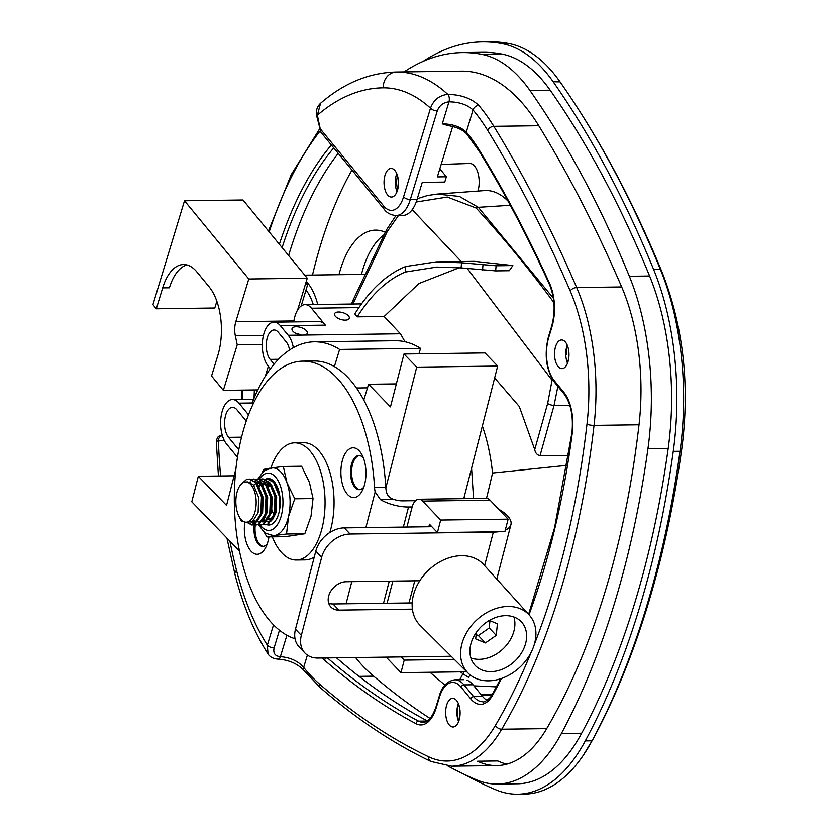 <?xml version="1.0" encoding="UTF-8"?>
<svg xmlns="http://www.w3.org/2000/svg" width="836" height="836" viewBox="0 0 836 836"><rect width="100%" height="100%" fill="white"/><g stroke="black" fill="none" stroke-linecap="round" stroke-linejoin="round"><path stroke-width="1.25" d="M313.26 304.534A44.287 22.342 -90.8 0 0 306.007 290.071M186.877 264.928A49.502 24.975 -90.8 0 0 169.426 287.793L162.686 287.877L156.332 308.777L214.81 308.003L216.858 301.242M297.606 309.999L307.261 278.221L242.983 199.992L184.505 200.765L152.946 304.659L156.332 308.777M162.686 287.877A49.502 24.975 89.2 0 1 183.492 264.521A49.502 24.975 89.2 0 1 196.92 271.982L209.219 286.947A49.502 24.975 89.2 0 1 217.924 355.112L211.571 376.012L223.358 390.36L237.225 344.725L235.334 335.779A15.633 7.89 89.2 0 1 235.815 321.703L248.783 278.994L184.505 200.765M257.812 389.91L223.358 390.36M307.261 278.221L248.783 278.994M262.316 344.39L237.225 344.725M305.997 282.39L307.7 284.47L305.349 284.501M307.7 284.47L301.169 305.997M418.815 499.238L486.291 498.35A15.633 7.89 89.2 0 1 490.084 500.2L422.608 501.088A15.633 7.89 -90.8 0 0 418.815 499.238A15.633 7.89 -90.8 0 0 412.252 506.616A15.633 7.89 -90.8 0 0 412.002 507.494L406.913 527.046M440.676 520.044L508.142 519.156L504.881 531.675L437.416 532.574L440.676 520.044L422.608 501.088M428.826 526.753L429.485 524.245L437.416 532.574M409.003 602.965L414.76 580.811M454.376 659.447L404.227 660.116L401.196 656.939M466.76 671.768L400.966 672.646L404.227 660.116M386.201 657.138L400.966 672.646M392.847 581.104L387.089 603.247M508.142 519.156L490.084 500.2M505.55 615.662A31.747 24.077 136.4 0 0 474.9 634.587A31.747 24.077 136.4 0 0 475.287 665.54A31.747 24.077 136.4 0 0 490.983 671.632A31.747 24.077 136.4 0 0 521.633 652.707A31.747 24.077 136.4 0 0 521.246 621.744A31.747 24.077 136.4 0 0 505.55 615.662M470.898 657.984A31.747 24.077 136.4 0 0 479.268 659.332A31.747 24.077 136.4 0 0 506.658 645.005A31.747 24.077 136.4 0 0 513.91 617.01M507.933 606.466A42.166 31.977 136.4 0 0 467.01 631.964A42.166 31.977 136.4 0 0 468.191 673.189A42.166 31.977 136.4 0 0 488.59 680.817A42.166 31.977 136.4 0 0 529.083 656.03A42.166 31.977 136.4 0 0 529.23 615.035A42.166 31.977 136.4 0 0 507.933 606.466M529.23 615.035L483.72 564.634A43.984 33.356 136.4 0 0 461.503 555.7A43.984 33.356 136.4 0 0 418.826 582.295A43.984 33.356 136.4 0 0 420.048 625.297L468.191 673.189M476.353 632.361L475.694 638.923L485.392 642.936L496.25 635.37L497.41 623.781L489.332 620.437M476.123 634.639L478.37 635.559L489.217 627.993L489.948 620.688M489.217 627.993L496.25 635.37M478.37 635.559L485.392 642.936M302.925 361.142L314.169 360.995A139.11 70.193 89.2 0 1 334.39 366.586A139.11 70.193 89.2 0 1 363.785 400.047A139.11 70.193 89.2 0 1 385.772 487.189A15.633 7.89 -90.8 0 0 385.835 487.942A15.633 7.89 -90.8 0 0 386.399 491.777C387.34 495.654 389.848 498.214 393.923 499.468L380.453 499.646L375.155 491.923A15.633 7.89 89.2 0 1 374.528 487.336A139.11 70.193 -90.8 0 0 302.925 361.142A139.11 70.193 -90.8 0 0 244.425 426.799A139.11 70.193 -90.8 0 0 242.158 434.866A139.11 70.193 89.2 0 1 242.022 435.399A139.11 70.193 -90.8 0 0 295.035 638.756M342.645 459.549A24.881 12.55 89.2 0 1 361.936 454.721A24.881 12.55 89.2 0 1 364.224 485.82A24.881 12.55 89.2 0 1 362.416 490.418A24.881 12.55 89.2 0 1 345.78 492.111A24.881 12.55 89.2 0 1 342.645 459.549M363.441 458.055A17.065 8.611 -90.8 0 0 358.863 455.547A17.065 8.611 -90.8 0 0 351.695 463.604A17.065 8.611 -90.8 0 0 351.663 480.951A17.065 8.611 -90.8 0 0 359.323 489.677A17.065 8.611 -90.8 0 0 363.827 487.054M268.941 536.89A24.881 12.55 89.2 0 1 267.687 542.543A24.881 12.55 89.2 0 1 265.879 547.141A24.881 12.55 89.2 0 1 250.581 550.652A24.881 12.55 89.2 0 1 244.833 522.03M272.296 536.848A58.593 29.563 -90.8 0 0 296.268 560.015A58.593 29.563 -90.8 0 0 320.909 532.365A58.593 29.563 -90.8 0 0 321.003 472.789A58.593 29.563 -90.8 0 0 294.711 442.84A58.593 29.563 -90.8 0 0 270.885 467.993M296.268 560.015L305.265 559.901A58.593 29.563 -90.8 0 0 314.284 556.964M329.833 532.48A58.593 29.563 -90.8 0 0 329.906 532.239A58.593 29.563 -90.8 0 0 330.001 472.674A58.593 29.563 -90.8 0 0 303.708 442.725L294.711 442.84M359.407 455.578A17.065 8.611 -90.8 0 0 352.782 463.593A17.065 8.611 -90.8 0 0 359.867 489.635M237.278 491.453A20.137 10.157 -90.8 0 0 240.82 519.187A20.137 10.157 -90.8 0 0 246.286 522.218A20.137 10.157 -90.8 0 0 254.75 512.719A20.137 10.157 -90.8 0 0 254.781 492.247A20.137 10.157 -90.8 0 0 245.753 481.954A20.137 10.157 -90.8 0 0 237.278 491.453M245.753 481.954L247.592 481.923L253.465 484.953L258.679 497.472L258.125 512.667L252.451 521.643L246.286 522.218M258.878 487.837L262.055 497.43L261.501 512.625L255.826 521.601L252.064 521.821M257.749 484.661L263.173 497.41L262.619 512.614L256.955 521.58L253.747 522.124M254.311 522.082L252.618 521.559M264.134 517.411L260.32 521.539L256.558 521.758M255.994 521.507L254.29 520.274M255.482 481.818L262.452 484.838L267.677 497.357L267.123 512.552L263.444 519.982M262.201 521.079L258.251 522.061M259.442 481.797L265.827 484.796L271.042 497.305L270.488 512.51L264.824 521.476L262.744 521.998L265.952 521.465L271.616 512.489L272.17 497.295L266.736 484.546M273.132 517.296L269.317 521.413L265.555 521.643M264.991 521.392L263.288 520.149M272.379 487.66L270.331 484.734L264.479 481.703L271.449 484.713L276.664 497.232L276.11 512.437L272.442 519.867M271.198 520.953L268.366 521.925M267.802 521.894L266.109 521.371M265.545 521.047L263.842 519.543M273.811 515.446L272.149 510.044M249.285 482.153L250.967 481.881M263.382 487.775L266.548 497.368L265.994 512.562M253.82 485.382L255.492 483.616M256.098 483.145L257.718 482.226M256.621 483.605L258.282 482.466M258.846 482.215L260.519 481.787M258.899 486.071L260.56 484.054M262.817 485.267L264.489 483.501M265.451 482.769L266.715 482.111M240.82 519.187L241.499 521.559L242.618 520.922M249.243 479.091L256.15 482.539L262.023 496.803L261.313 514.13L254.771 524.36L252.378 524.956L247.142 522.207M253.736 479.028L260.654 482.476L266.517 496.751L265.817 514.077L259.275 524.297L256.6 524.893M258.24 478.976L265.148 482.414L271.021 496.688L270.31 514.015L263.768 524.245L261.093 524.83M262.734 478.913L269.652 482.351L275.514 496.626L274.804 513.952L268.262 524.182L265.597 524.778M267.238 478.85L274.145 482.299L279.151 492.477M241.499 521.559L238.093 514.37M241.625 483.762L246.254 479.686L248.961 479.091L255.597 482.539L261.459 496.814L260.748 514.14L254.207 524.371L251.814 524.966L246.578 522.218M251.5 479.352L253.454 479.028L260.09 482.487L265.963 496.751L265.252 514.077L258.711 524.308L256.318 524.904L251.04 522.103M255.711 479.383L257.958 478.965L264.584 482.424L270.456 496.699L269.746 514.025L263.204 524.245L260.811 524.851L258.564 524.381M260.487 479.227L262.452 478.913L269.087 482.362L274.96 496.636L274.25 513.962L267.708 524.193L265.315 524.789L263.058 524.318M264.709 479.268L266.956 478.85L273.581 482.299L279.454 496.574L279.558 509.97M271 524.569L269.809 524.726M255.293 524.82A17.065 8.611 -90.8 0 0 263.33 546.347M498.601 531.759A33.973 14.013 -165.4 0 1 493.334 532.124L350.117 534.026A26.052 19.761 136.4 0 0 321.651 557.288L315.799 551.143L295.484 629.226L301.336 635.381A26.052 19.761 136.4 0 0 304.962 653.052A26.052 19.761 136.4 0 0 317.847 658.047L451.189 656.27M321.651 557.288L301.336 635.381M412.19 602.923L333.021 603.968A16.103 12.216 -43.6 0 1 328.705 603.258M419.776 580.748L346.261 581.72A16.103 12.216 136.4 0 0 330.711 591.324A16.103 12.216 136.4 0 0 330.91 607.03A16.103 12.216 136.4 0 0 338.873 610.113L412.388 609.141M254.238 524.59A17.065 8.611 -90.8 0 0 262.786 546.389A17.065 8.611 -90.8 0 0 267.29 543.766M304.962 653.052L299.11 646.897A26.052 19.761 -43.6 0 1 295.484 629.226M498.726 509.26A33.973 14.013 -165.4 0 1 510.932 524.642A33.973 14.013 -165.4 0 1 505.299 530.066M315.799 551.143A26.052 19.761 -43.6 0 1 344.265 527.882L350.117 534.026M431.836 526.711L344.265 527.882M380.453 499.646A26.052 10.743 14.6 0 0 408.553 507.003L412.148 506.961M393.923 499.468A13.021 5.371 14.6 0 0 402.701 500.858L415.576 500.691M363.785 400.047L368.582 384.267L390.475 406.871L403.997 354.004L416.725 367.129L385.835 487.942M253.224 403.809L252.242 402.806A159.509 80.486 89.2 0 1 314.399 341.809A159.509 80.486 89.2 0 1 339.604 349.427L334.39 366.586M239.409 550.955L191.799 501.809L198.331 476.269L226.556 505.404L235.909 468.839M403.997 354.004L484.964 352.928L497.681 366.063L463.781 498.643M497.681 366.063L416.725 367.129M396.348 383.902L368.582 384.267M367.495 387.852L356.47 387.998M314.399 341.809L395.365 340.733A159.509 80.486 89.2 0 1 420.571 348.361L418.909 353.806M420.571 348.361L339.604 349.427M234.132 475.788L198.331 476.269M458.546 703.996A17.504 8.83 -90.8 0 0 458.776 721.186M459.769 679.72L462.893 673.753L468.484 677.359L470.104 674.903M429.955 672.259L444.919 685.123M460.427 671.851L462.893 673.753L464.158 671.799M248.522 414.802L238.96 403.161A24.045 12.132 -90.8 0 0 232.439 399.535A24.045 12.132 -90.8 0 0 222.324 410.884A24.045 12.132 -90.8 0 0 226.556 443.989L237.466 457.282M246.244 421.125L236.943 409.797A16.229 8.182 -90.8 0 0 232.544 407.351A16.229 8.182 -90.8 0 0 225.72 415.011A16.229 8.182 -90.8 0 0 228.573 437.353L238.772 449.778M268.356 366.272L265.315 376.273M293.352 347.682A23.721 11.976 -90.8 0 0 288.232 335.267L280.405 325.737A23.721 11.976 -90.8 0 0 273.968 322.163A23.721 11.976 -90.8 0 0 263.988 333.355A23.721 11.976 -90.8 0 0 268.157 366.032L270.425 368.78M358.916 307.596L311.483 308.223L325.382 325.141A23.721 11.976 -90.8 0 0 318.944 321.567L273.968 322.163M311.483 308.223A23.721 11.976 -90.8 0 0 305.046 304.649A23.721 11.976 -90.8 0 0 295.066 315.841A23.721 11.976 -90.8 0 0 293.781 321.902M289.601 349.97A15.915 8.026 -90.8 0 0 286.215 341.903L278.388 332.373A15.915 8.026 -90.8 0 0 274.072 329.98A15.915 8.026 -90.8 0 0 267.374 337.483A15.915 8.026 -90.8 0 0 270.174 359.396L274.083 364.151M301.169 335.037A7.973 3.678 16.9 0 0 296.122 333.501M301.566 335.09L304.503 335.048A7.973 3.678 16.9 0 0 307.282 333.271A7.973 3.678 16.9 0 0 304.147 328.914A7.973 3.678 16.9 0 0 296.195 326.74A7.973 3.678 16.9 0 0 292.025 328.632A7.973 3.678 16.9 0 0 301.566 335.09L288.232 335.267M357.212 316.834A232.053 117.082 89.2 0 1 405.272 272.045L405.763 266.506A237.257 119.715 89.2 0 0 354.809 313.908L357.212 316.834L384.142 316.478L400.434 333.773L405.011 341.757M345.247 320.136A7.702 3.553 16.9 0 0 349.281 318.307A7.702 3.553 16.9 0 0 346.25 314.096A7.702 3.553 16.9 0 0 338.559 311.995A7.702 3.553 16.9 0 0 334.536 313.824A7.702 3.553 16.9 0 0 337.566 318.035A7.702 3.553 16.9 0 0 345.247 320.136M405.763 266.506L436.267 261.856L461.556 262.765L496.103 265.775L512.876 265.555L509.26 270.707L495.643 270.885L461.096 267.896L436.747 267.06L405.272 272.045M512.876 265.555L474.514 261.344L436.267 261.856M459.152 267.771L418.92 283.519L384.142 316.478M494.64 377.945L519.292 406.505L534.737 449.601L547.632 403.537L552.063 380.234L467.199 268.366M554.372 303.249C529.397 269.317 503.324 237.581 476.154 208.049L447.323 197.045L416.203 202.019M461.232 261.522L412.19 209.69M398.469 215.5L387.204 231.624L352.896 304.011M306.279 281.439A52.104 26.292 89.2 0 1 317.732 304.482M486.479 498.35A720.538 363.566 -90.8 0 0 492.54 473.019A124.731 62.94 -90.8 0 0 482.362 426.005M534.737 449.601C535.291 452.882 537.046 454.941 540.004 455.756L554.007 405.585L569.933 405.7M557.873 386.399L554.007 405.585A5.215 1.264 15.3 0 1 547.632 403.537M552.063 380.234L553.056 380.359M566.432 359.846L566.923 359.679A17.504 8.83 -90.8 0 0 567.665 362.793M567.435 345.602A17.504 8.83 -90.8 0 0 566.421 354.548L565.794 354.767M417.289 198.738L427.426 195.54L437.197 194.088L459.403 196.439L478.328 207.318L553.39 298.243M397.581 176.02A11.662 5.883 -90.8 0 0 397.445 176.438A11.662 5.883 -90.8 0 0 397.758 189.291M383.849 234.906A83.36 42.061 -90.8 0 0 362.918 269.182A83.36 42.061 -90.8 0 0 361.455 274.396M385.239 232.262A83.36 42.061 -90.8 0 0 375.479 230.13A83.36 42.061 -90.8 0 0 340.43 269.474A83.36 42.061 -90.8 0 0 338.967 274.699M567.121 465.328L492.54 473.019M568.699 455.484L540.004 455.756M508.006 201.079A93.266 47.056 -90.8 0 0 484.399 190.598L437.197 194.088M477.962 191.068A18.235 9.196 -90.8 0 0 477.858 172.571A18.235 9.196 -90.8 0 0 469.644 163.459L441.157 164.42M496.417 686.868L473.887 685.865M355.572 657.545A218.833 110.415 -90.8 0 0 370.975 673.837A1259.089 635.297 -90.8 0 0 430.091 718.469M351.966 170.063A335.758 169.415 -90.8 0 0 320.522 245.251A335.758 169.415 -90.8 0 0 312.497 275.044M506.762 764.156A156.311 78.866 89.2 0 1 497.817 760.948L477.575 761.22A156.311 78.866 -90.8 0 0 496.657 765.588A156.311 78.866 -90.8 0 0 546.702 728.626A581.793 293.551 -90.8 0 0 639.017 424.792A156.311 78.866 -90.8 0 0 621.67 286.947A1274.722 643.187 -90.8 0 0 538.792 125.734A234.456 118.304 -90.8 0 0 461.723 71.144A351.392 177.305 -90.8 0 0 461.503 71.144L396.274 72.011A351.392 177.305 89.2 0 1 396.504 72.011A234.456 118.304 89.2 0 1 447.782 94.363C460.981 94.646 471.337 98.334 478.829 105.441A234.456 118.304 89.2 0 1 493.815 126.33L538.792 125.734M448.033 766.079A994.6 501.84 -90.8 0 0 476.374 779.789A190.775 96.255 -90.8 0 0 497.284 784.053A190.775 96.255 -90.8 0 0 561.405 733.517A629.675 317.711 -90.8 0 0 614.544 603.101A629.675 317.711 -90.8 0 0 647.952 448.681A190.775 96.255 -90.8 0 0 629.351 276.267A994.6 501.84 -90.8 0 0 529.919 90.445A192.98 97.373 -90.8 0 0 481.473 54.267A371.278 187.337 -90.8 0 0 462.318 52.574A371.278 187.337 -90.8 0 0 404.081 71.906M497.284 784.053L517.526 783.781A190.775 96.255 -90.8 0 0 581.647 733.256A629.675 317.711 -90.8 0 0 634.785 602.84A629.675 317.711 -90.8 0 0 668.194 448.409A190.775 96.255 -90.8 0 0 649.593 275.995A994.6 501.84 -90.8 0 0 550.161 90.173A192.98 97.373 -90.8 0 0 501.715 53.995A371.278 187.337 -90.8 0 0 482.55 52.313L462.318 52.574M464.147 774.293A1005.018 507.097 -90.8 0 0 495.602 789.707A201.194 101.511 -90.8 0 0 517.672 794.2A201.194 101.511 -90.8 0 0 585.294 740.905A640.094 322.968 -90.8 0 0 639.31 608.336A640.094 322.968 -90.8 0 0 673.262 451.356A201.194 101.511 -90.8 0 0 653.647 269.526A1005.018 507.097 -90.8 0 0 553.171 81.761A203.409 102.629 -90.8 0 0 502.112 43.629A381.697 192.594 -90.8 0 0 482.414 41.894A381.697 192.594 -90.8 0 0 423.204 61.321M585.294 740.905L592.034 740.821A640.094 322.968 89.2 0 0 646.05 608.253A640.094 322.968 -90.8 0 0 680.013 451.262A201.194 101.511 -90.8 0 0 660.398 269.432A1005.018 507.097 -90.8 0 0 559.921 81.667A203.409 102.629 -90.8 0 0 558.845 80.162A203.409 102.629 -90.8 0 0 508.863 43.535A381.697 192.594 -90.8 0 0 489.164 41.8L482.414 41.894M583.235 755.389L592.034 740.821A201.194 101.511 89.2 0 1 583.235 755.389A201.194 101.511 89.2 0 1 524.412 794.106L517.672 794.2M567.508 363.211A14.327 7.231 89.2 0 1 566.798 346.574A14.327 7.231 89.2 0 1 567.268 345.205M567.978 361.852A14.327 7.231 89.2 0 1 561.959 368.613A14.327 7.231 89.2 0 1 555.522 361.288A14.327 7.231 89.2 0 1 555.553 346.721A14.327 7.231 89.2 0 1 561.573 339.959A14.327 7.231 89.2 0 1 567.999 347.285A14.327 7.231 89.2 0 1 567.978 361.852M458.619 721.604A14.327 7.231 89.2 0 1 457.909 704.967A14.327 7.231 89.2 0 1 458.379 703.598M459.089 720.245A14.327 7.231 89.2 0 1 453.07 727.006A14.327 7.231 89.2 0 1 446.643 719.681A14.327 7.231 89.2 0 1 446.664 705.114A14.327 7.231 89.2 0 1 452.684 698.353A14.327 7.231 89.2 0 1 459.121 705.678A14.327 7.231 89.2 0 1 459.089 720.245M396.766 173.658A14.327 7.231 -90.8 0 0 396.295 175.027A14.327 7.231 -90.8 0 0 397.006 191.674M385.051 175.173A14.327 7.231 -90.8 0 0 385.02 189.741A14.327 7.231 -90.8 0 0 391.457 197.066A14.327 7.231 -90.8 0 0 397.476 190.305A14.327 7.231 -90.8 0 0 397.497 175.738A14.327 7.231 -90.8 0 0 391.07 168.412A14.327 7.231 -90.8 0 0 385.051 175.173M288.608 255.523A320.136 161.526 89.2 0 1 338.225 153.343M427.332 720.914A1240.854 626.091 89.2 0 1 336.448 657.796M491.787 695.259L481.714 695.395L472.988 684.778A33.868 17.086 -90.8 0 0 466.666 680.107M487.054 700.349A33.868 17.086 89.2 0 1 482.644 696.524L473.646 696.649A33.868 17.086 -90.8 0 0 482.842 701.749C484.128 703.16 491.85 696.994 492.655 693.786A2.602 1.682 29 0 0 492.686 695.082A36.47 18.402 89.2 0 1 470.731 698.886L461.075 687.14A31.266 15.769 -90.8 0 0 439.443 697.182L436.246 707.726A36.47 18.402 89.2 0 1 415.994 723.694A1243.456 627.408 89.2 0 1 324.546 660.189A203.2 102.525 89.2 0 1 322.09 657.984M534.267 644.577A576.589 290.928 -90.8 0 0 586.976 424.197A151.097 76.243 -90.8 0 0 570.204 290.949A1269.508 640.554 -90.8 0 0 487.67 130.385A229.252 115.671 -90.8 0 0 473.019 109.955C467.146 104.625 459.131 101.919 448.974 101.825C443.32 102.452 439.422 105.461 437.27 110.864L410.319 199.553A33.868 17.086 89.2 0 1 396.086 215.531L402.827 215.448A33.868 17.086 -90.8 0 0 417.07 199.459L422.253 182.384L444.752 182.081L446.361 176.772L437.364 176.898L452.673 126.518M551.917 327.001A2.602 1.202 16.9 0 1 551.676 326.207C555.522 311.577 554.822 297.752 549.565 284.721C527.871 236.881 504.516 192.541 479.467 151.703L466.561 133.739C462.621 129.674 456.404 126.947 447.929 125.567L442.286 123.843C452.433 123.968 460.437 126.717 466.3 132.078A203.2 102.525 89.2 0 1 479.436 150.365A1243.456 627.408 89.2 0 1 549.68 283.676A36.47 18.402 89.2 0 1 551.917 327.001L548.709 337.545A31.266 15.769 -90.8 0 0 554.205 380.599L563.861 392.356A36.47 18.402 89.2 0 1 572.273 433.132A550.537 277.782 89.2 0 1 528.989 614.763M319.467 684.015A5.215 4.107 131 0 0 320.543 687.892L304.085 670.566C297.637 663.732 289.005 659.917 278.21 659.123L278.21 659.123C273.529 658.872 270.143 657.148 268.032 653.982L267.353 645.183A5.215 2.403 16.9 0 0 274.114 647.879C272.985 653.261 275.075 656.197 280.394 656.668C290.343 657.472 298.097 661.046 303.656 667.379A229.252 115.671 -90.8 0 0 319.467 684.015A1269.508 640.554 -90.8 0 0 428.659 756.81A151.097 76.243 -90.8 0 0 495.487 725.303A576.589 290.928 -90.8 0 0 531.205 652.237M320.596 103.246L317.366 115.211L320.993 132.37L316.792 116.35C315.632 111.136 316.896 106.768 320.596 103.246C343.857 83.109 369.084 72.701 396.274 72.011M437.27 110.864A5.215 2.403 -163.1 0 1 430.509 108.168C433.581 99.892 439.339 95.294 447.782 94.363A5.215 2.633 -90.8 0 1 448.974 101.825L442.286 123.843M224.278 440.457L216.294 441.178L218.436 475.997M446.361 176.772L439.82 168.82M457.522 712.554L456.895 712.565M320.606 131.503L320.71 129.35L383.745 206.064A28.654 14.463 -90.8 0 0 403.569 196.857L430.509 108.168A218.833 110.415 -90.8 0 0 383.201 87.822A335.758 169.415 -90.8 0 0 317.366 115.211A5.215 1.818 166.7 0 0 316.792 116.35M269.161 524.998A23.23 11.714 89.2 0 1 267.206 524.59M266.778 524.684A23.23 11.714 -90.8 0 0 268.816 525.008A23.23 11.714 -90.8 0 0 280.175 500.064A23.23 11.714 -90.8 0 0 268.199 478.558A23.23 11.714 -90.8 0 0 266.318 478.892M264.04 531.905L266.893 536.921L274.605 535.5A33.868 17.086 89.2 0 0 288.545 516.439L294.763 498.799L286.936 482.665L283.331 466.478L271.397 467.951A33.868 17.086 89.2 0 1 272.557 467.867A33.868 17.086 89.2 0 1 286.936 482.665A33.868 17.086 89.2 0 1 290.019 499.207A33.868 17.086 89.2 0 1 288.545 516.439L286.539 534.016L274.605 535.5A33.868 17.086 89.2 0 1 273.456 535.594L266.057 533.41L263.768 531.665L258.481 524.621M266.893 536.921L285.16 536.681L304.816 533.776L311.034 516.136L313.03 498.549L309.425 482.362L301.608 466.237L283.331 466.478M275.41 506.72A18.141 11.453 -90 0 0 275.775 508.361M270.164 484.556A18.141 11.453 -90 0 0 269.589 484.89M270.603 485.058A18.141 11.453 -90 0 0 268.523 486.907M260.686 484.18A23.23 11.714 -90.8 0 0 259.4 486.813M271.334 519.281A17.796 8.977 89.2 0 1 269.317 518.111L269.547 518.299M262.149 472.873L263.685 469.383L269.861 468.191M294.763 498.799L313.03 498.549M286.539 534.016L304.816 533.776M267.102 478.85A23.23 11.714 89.2 0 1 268.544 478.568M272.118 518.916A17.796 8.977 89.2 0 1 269.767 519.574A17.796 8.977 89.2 0 1 268.419 519.386M267.562 519.051A17.796 8.977 89.2 0 1 265.305 517.317M268.095 486.238A17.796 8.977 89.2 0 1 270.153 484.546M266.862 484.681A17.796 8.977 89.2 0 1 269.296 483.981A17.796 8.977 89.2 0 1 269.61 483.981M235.815 321.703L293.917 320.93M263.434 335.403L235.334 335.779M385.772 487.189L374.528 487.336M333.021 603.968L338.873 610.113M493.334 532.124L484.619 565.617M408.553 507.003L403.328 527.088M389.262 581.156L383.505 603.299M375.155 491.923L365.875 527.589M351.81 581.647L346.052 603.801M252.42 402.983L238.96 403.161M241.562 437.186L228.573 437.353M325.382 325.141L280.405 325.737M278.482 359.281L270.174 359.396M400.434 333.773L304.503 335.048M461.556 262.765L461.096 267.896M482.529 270.018L482.978 264.907M496.103 265.775L495.643 270.885M351.486 304.032L353.231 299.81A5.215 2.518 22.7 0 0 353.795 301.848M476.154 208.049A5.215 3.584 -42.6 0 1 478.328 207.318L510.284 205.29M353.231 299.81L386.734 229.472A5.215 2.435 28.1 0 0 387.204 231.624M647.952 448.681L668.194 448.409M673.262 451.356L680.013 451.262L681.852 448.148C689.972 385.542 683.44 327.085 662.279 272.755C632.664 200.525 598.597 136.895 560.057 81.865L560.204 82.074M653.647 269.526L660.398 269.432L662.279 272.755M553.171 81.761L560.057 81.865L558.845 80.162M502.112 43.629L508.863 43.535M481.473 54.267L501.715 53.995M561.405 733.517L581.647 733.256M629.351 276.267L649.593 275.995M529.919 90.445L550.161 90.173M242.471 390.109A346.188 174.672 -90.8 0 0 242.179 399.409M254.071 398.25A322.738 162.842 89.2 0 1 254.363 389.952M333.742 147.888A320.136 161.526 -90.8 0 0 282.108 247.613M279.37 244.279A322.738 162.842 89.2 0 1 331.37 145.004M478.829 105.441A5.215 3.835 -40.2 0 0 473.019 109.955L466.3 132.078A2.602 1.923 -40.4 0 0 466.561 133.739M501.485 678.456A550.537 277.782 89.2 0 1 492.686 695.082M307.387 655.11L303.656 667.379A5.215 3.772 -38.6 0 0 304.085 670.566M320.219 130.855A346.188 174.672 -90.8 0 0 269.192 231.896M487.67 130.385A5.215 3.428 -31.5 0 1 493.815 126.33A1274.722 643.187 89.2 0 1 576.683 287.553L621.67 286.947M570.204 290.949A5.215 2.863 -23.3 0 1 576.683 287.553A156.311 78.866 89.2 0 1 594.03 425.388L639.017 424.792M383.201 87.822A15.633 13.491 89.4 0 1 396.504 72.011L461.723 71.144M586.976 424.197A5.215 1.118 6.6 0 0 594.03 425.388A581.793 293.551 89.2 0 1 501.725 729.222L546.702 728.626M495.487 725.303A5.215 3.459 30.4 0 0 501.725 729.222A156.311 78.866 89.2 0 1 451.68 766.184L496.657 765.588M403.569 196.857A5.215 2.403 -163.1 0 0 410.319 199.553L417.07 199.459M279.454 630.271L274.114 647.879M278.21 659.123A5.215 2.633 -90.8 0 0 280.394 656.668L286.905 635.266M222.376 435.629A5.215 4.493 -94.1 0 0 218.415 440.875A335.758 169.415 -90.8 0 0 220.62 475.966M229.921 541.164A335.758 169.415 -90.8 0 0 236.557 570.486A218.833 110.415 -90.8 0 0 267.353 645.183L273.508 624.91M236.557 570.486A15.633 5.821 165.7 0 0 234.916 574.175L226.932 538.081M359.031 676.366L373.682 676.167M472.988 684.778L463.99 684.893L473.646 696.649A2.602 1.902 140.6 0 0 470.731 698.886M463.802 679.668L454.805 679.793A33.868 17.086 89.2 0 1 463.99 684.893A2.602 1.902 140.6 0 0 461.075 687.14M427.133 721.04L418.564 721.144A33.868 17.086 -90.8 0 0 423.12 722.304C428.032 722.356 432.327 717.236 435.995 706.942A2.602 1.202 16.9 0 0 436.246 707.726M327.461 657.922A1240.854 626.091 -90.8 0 0 418.564 721.144A2.602 2.163 117.9 0 0 415.994 723.694M428.659 756.81A5.215 4.368 115.5 0 0 430.916 761.45L451.68 766.184M396.086 215.531C390.82 215.082 386.859 213.013 384.215 209.314A5.215 3.804 -39.4 0 1 383.745 206.064M326.51 657.932A2.602 2.048 131 0 0 324.546 660.189M435.995 706.942L439.203 696.388A2.602 1.202 16.9 0 0 439.443 697.182M528.603 614.335L554.571 527.725L571.939 432.766A2.602 0.617 7.5 0 0 572.273 433.132M571.939 432.766C573.506 416.213 570.894 403.276 564.101 393.975A2.602 1.902 -39.4 0 1 563.861 392.356M564.101 393.975L554.446 382.219A2.602 1.902 -39.4 0 1 554.205 380.599M554.446 382.219C546.086 369.794 544.1 354.642 548.468 336.762A2.602 1.202 16.9 0 0 548.709 337.545M549.565 284.721A2.602 1.473 -24.4 0 1 549.68 283.676M479.467 151.703A2.602 1.714 -31.5 0 1 479.436 150.365M259.494 479.018A28.654 14.463 89.2 0 1 274.166 475.642A28.654 14.463 89.2 0 1 282.902 499.656A28.654 14.463 89.2 0 1 275.734 526.879A28.654 14.463 89.2 0 1 260.121 524.809M471.567 468.181L473.552 498.517M464.586 495.497L464.555 498.632M248.961 479.091L249.525 479.08M251.814 524.966L252.378 524.956M253.454 479.028L254.019 479.018M256.318 524.904L256.882 524.904M257.958 478.965L258.523 478.965M260.811 524.851L261.375 524.841M262.452 478.913L263.016 478.903M265.315 524.789L265.879 524.778M266.956 478.85L267.51 478.84M510.932 524.642L496.772 579.087M480.961 694.476L492.488 694.089M443.644 684.078L444.909 685.133M253.653 399.253L232.439 399.535M361.507 303.896L305.046 304.649M304.732 275.149L364.423 274.354M386.734 229.472L395.961 215.531M593.048 739.16C614.638 698.886 632.957 653.971 648.015 604.407C662.938 555.177 674.224 503.094 681.852 448.148M241.75 390.119L241.458 399.42M268.032 653.971C253.872 631.744 242.837 605.139 234.916 574.175M320.543 687.892C356.23 718.855 393.024 743.382 430.916 761.45M222.543 435.619C219.858 436.935 218.321 433.738 216.294 441.178M268.481 231.029L291.283 174.588L319.718 128.734M384.215 209.314L320.93 132.287M439.203 696.388C441.721 686.69 446.915 681.162 454.805 679.793M492.655 693.786L500.649 678.738M551.676 326.207L548.468 336.762M272.557 467.867L265.294 470.198L263.068 471.953L258 478.965"/></g></svg>
